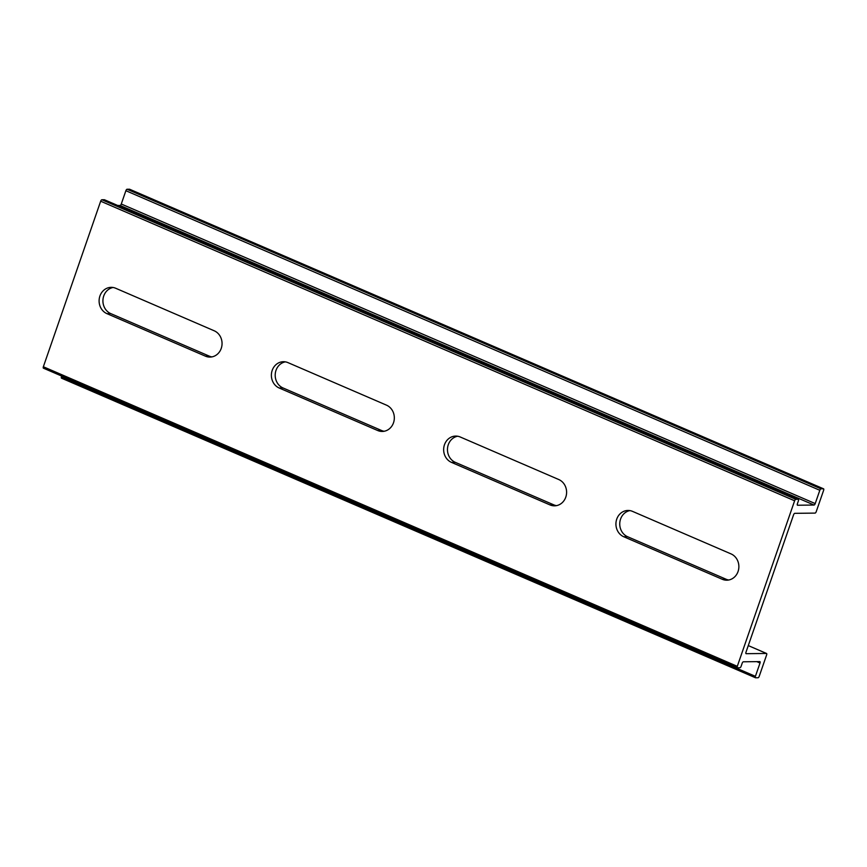 <?xml version="1.0" encoding="UTF-8"?>
<svg xmlns="http://www.w3.org/2000/svg" width="867" height="867" viewBox="0 0 867 867"><rect width="100%" height="100%" fill="white"/><g stroke="black" fill="none" stroke-linecap="round" stroke-linejoin="round"><path stroke-width="1.3" d="M816.237 511.638A1.55 0.639 -66.6 0 1 815.056 513.101L794.768 513.329A1.55 0.639 113.4 0 0 793.587 514.781L745.978 652.255A1.55 0.639 113.4 0 0 746.053 653.664A1.55 0.639 113.4 0 0 746.162 653.685L766.45 653.458A1.55 0.639 -66.6 0 1 766.569 653.48A1.55 0.639 -66.6 0 1 766.634 654.899L759.221 676.293A1.55 0.639 -66.6 0 1 758.04 677.756L755.58 677.777A1.55 0.639 -66.6 0 1 755.471 677.756A1.55 0.639 -66.6 0 1 755.406 676.336L760.012 663.038A1.55 0.639 113.4 0 0 759.936 661.619A1.55 0.639 113.4 0 0 759.828 661.597L743.355 661.792A1.55 0.639 113.4 0 0 742.174 663.244L741.122 666.289A1.55 0.639 -66.6 0 1 739.941 667.742L737.481 667.774A1.55 0.639 -66.6 0 1 737.373 667.753A1.55 0.639 -66.6 0 1 737.297 666.333L794.627 500.79A1.55 0.639 -66.6 0 1 795.808 499.338L798.258 499.305A1.55 0.639 -66.6 0 1 798.377 499.327A1.55 0.639 -66.6 0 1 798.442 500.747L797.391 503.792A1.55 0.639 113.4 0 0 797.456 505.212A1.55 0.639 113.4 0 0 797.575 505.233L814.037 505.038A1.55 0.639 113.4 0 0 815.218 503.586L819.824 490.288A1.55 0.639 -66.6 0 1 821.016 488.836L823.466 488.804A1.55 0.639 -66.6 0 1 823.585 488.825A1.55 0.639 -66.6 0 1 823.65 490.245L816.237 511.638M629.897 510.598A13.612 12.225 -90.7 0 0 619.807 522.638A13.612 12.225 -90.7 0 0 627.567 536.706L726.08 579.232A13.612 12.225 -90.7 0 0 728.724 580.012M113.078 287.486A13.612 12.225 -90.7 0 0 102.978 299.527A13.612 12.225 -90.7 0 0 110.748 313.594L209.261 356.12A13.612 12.225 -90.7 0 0 211.895 356.901M285.351 361.853A13.612 12.225 -90.7 0 0 275.251 373.894A13.612 12.225 -90.7 0 0 283.021 387.961L381.534 430.487A13.612 12.225 -90.7 0 0 384.168 431.267M457.624 436.231A13.612 12.225 -90.7 0 0 447.524 448.272A13.612 12.225 -90.7 0 0 455.294 462.339L553.807 504.865A13.612 12.225 -90.7 0 0 556.441 505.634M755.374 677.691L61.633 378.196A1.55 0.639 -66.6 0 1 61.524 378.175A1.55 0.639 -66.6 0 1 61.449 376.755L61.698 376.061M737.275 667.677L43.534 368.193A1.55 0.639 -66.6 0 1 43.415 368.172A1.55 0.639 -66.6 0 1 43.35 366.752L100.67 201.209A1.55 0.639 -66.6 0 1 101.862 199.757L104.311 199.724A1.55 0.639 -66.6 0 1 104.43 199.746A1.55 0.639 -66.6 0 1 104.517 199.822M632.531 511.378L731.044 553.905A13.612 12.225 89.3 0 1 738.684 569.023A13.612 12.225 89.3 0 1 726.806 580.196A13.612 12.225 89.3 0 1 722.265 579.275L623.752 536.749A13.612 12.225 89.3 0 1 616.112 521.631A13.612 12.225 89.3 0 1 627.99 510.457A13.612 12.225 89.3 0 1 632.531 511.378M115.712 288.267L214.225 330.793A13.612 12.225 89.3 0 1 221.865 345.911A13.612 12.225 89.3 0 1 209.987 357.085A13.612 12.225 89.3 0 1 205.436 356.164L106.923 313.637A13.612 12.225 89.3 0 1 99.293 298.508A13.612 12.225 89.3 0 1 111.16 287.345A13.612 12.225 89.3 0 1 115.712 288.267M287.985 362.634L386.498 405.16A13.612 12.225 89.3 0 1 394.138 420.289A13.612 12.225 89.3 0 1 382.26 431.452A13.612 12.225 89.3 0 1 377.709 430.531L279.196 388.004A13.612 12.225 89.3 0 1 271.566 372.886A13.612 12.225 89.3 0 1 283.433 361.712A13.612 12.225 89.3 0 1 287.985 362.634M460.258 437.001L558.771 479.538A13.612 12.225 89.3 0 1 566.411 494.656A13.612 12.225 89.3 0 1 554.533 505.829A13.612 12.225 89.3 0 1 549.981 504.908L451.479 462.382A13.612 12.225 89.3 0 1 443.839 447.253A13.612 12.225 89.3 0 1 455.717 436.079A13.612 12.225 89.3 0 1 460.258 437.001M117.717 205.49L120.09 205.457A1.55 0.639 113.4 0 0 121.272 204.005L125.878 190.707A1.55 0.639 -66.6 0 1 127.059 189.244L129.519 189.223A1.55 0.639 -66.6 0 1 129.627 189.244A1.55 0.639 -66.6 0 1 129.725 189.309M766.569 653.48L748.286 645.59L766.45 653.458M61.449 376.755L755.406 676.336M756.761 661.629L760.012 663.038M43.35 366.752L737.297 666.333M100.67 201.209L794.627 500.79M101.862 199.757L795.808 499.338M104.311 199.724L798.258 499.305M120.09 205.457L814.037 505.038M121.272 204.005L815.218 503.586M125.878 190.707L819.824 490.288M127.059 189.244L821.016 488.836M129.519 189.223L823.466 488.804M549.981 504.908L553.807 504.865M451.479 462.382L455.294 462.339M377.709 430.531L381.534 430.487M279.196 388.004L283.021 387.961M205.436 356.164L209.261 356.12M106.923 313.637L110.748 313.594M722.265 579.275L726.08 579.232M623.752 536.749L627.567 536.706M61.524 378.175L755.471 677.756M43.415 368.172L737.373 667.753M104.43 199.746L798.377 499.327M129.627 189.244L823.585 488.825"/></g></svg>
